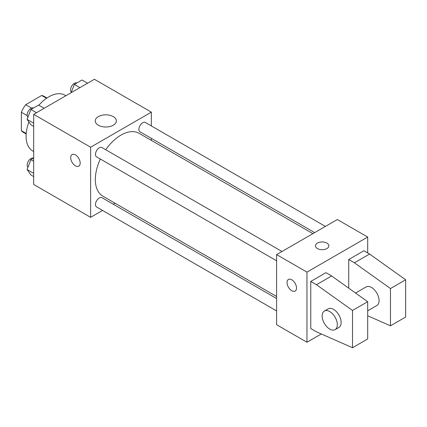 <?xml version="1.0" encoding="UTF-8"?>
<svg xmlns="http://www.w3.org/2000/svg" width="427" height="427" viewBox="0 0 427 427"><rect width="100%" height="100%" fill="white"/><g stroke="black" fill="none" stroke-linecap="round" stroke-linejoin="round"><path stroke-width="0.64" d="M31.55 108.09L25.695 104.711L41.675 95.488A20.784 11.999 120 0 1 44.077 96.342L46.959 98.007M26.212 133.496L21.35 130.689A20.784 11.999 120 0 0 23.293 132.343L26.175 134.003M21.35 130.689L21.35 112.237A20.784 11.999 120 0 1 25.695 104.711M27.205 115.621L21.35 112.237M46.538 98.295L41.675 95.488M28.903 121.978A32.206 18.596 120 0 0 26.095 136.256A32.206 18.596 120 0 0 32.767 150.998L33.685 151.532M65.891 95.749L64.973 95.216A32.206 18.596 120 0 0 38.878 105.239M102.56 210.442L90.62 217.338L33.685 184.464L33.685 114.34L94.415 79.278L151.35 112.152L151.35 125.938M115.06 203.225L113.294 204.245M100.356 159.031A36.284 20.95 120 0 0 95.328 179.559A36.284 20.95 120 0 0 102.843 196.169L276.6 296.487M312.884 233.638L139.127 133.32A36.284 20.95 120 0 0 105.725 149.733M151.35 138.332L151.35 140.376M90.62 217.338L90.62 147.214L151.35 112.152M325.39 226.417L145.377 122.49A5.37 3.101 120 0 0 141.241 123.926A5.37 3.101 120 0 0 138.898 129.328A5.37 3.101 120 0 0 140.008 131.788L314.656 232.619M276.6 298.526L101.957 197.696A5.37 3.101 120 0 0 97.82 199.137A5.37 3.101 120 0 0 95.477 204.538A5.37 3.101 120 0 0 96.587 206.994L276.6 310.925M276.6 260.785L96.587 156.858A5.37 3.101 -60 0 1 96.587 150.656A5.37 3.101 -60 0 1 101.957 147.561L281.969 251.487M90.62 147.214L33.685 114.34M98.338 125.223A10.558 6.095 180 0 1 95.248 120.916A10.558 6.095 180 0 1 105.8 114.82A10.558 6.095 180 0 1 116.357 120.916A10.558 6.095 180 0 1 109.84 126.547A10.558 6.095 180 0 1 98.338 125.223M80.18 163.098A6.709 3.875 60 0 1 78.792 166.172A6.709 3.875 60 0 1 72.083 162.297A6.709 3.875 60 0 1 72.083 154.547A6.709 3.875 60 0 1 77.25 156.346A6.709 3.875 60 0 1 80.18 163.098M78.792 166.167A6.709 3.875 60 0 1 72.083 162.297A6.709 3.875 60 0 1 72.083 154.547M321.296 333.967L306.965 342.24L276.6 324.712L276.6 254.588L337.33 219.526L367.695 237.054L367.695 252.944M326.89 248.562A6.709 3.875 180 0 1 319.577 249.4A6.709 3.875 180 0 1 315.436 245.824A6.709 3.875 180 0 1 322.15 241.949A6.709 3.875 180 0 1 328.859 245.824A6.709 3.875 180 0 1 326.89 248.562M306.965 342.24L306.965 272.116L276.6 254.588M306.965 272.116L367.695 237.054M328.859 245.824A6.709 3.875 0 0 0 322.15 241.954A6.709 3.875 0 0 0 315.436 245.824M288.428 279.455A6.709 3.875 -120 0 0 287.403 284.83A6.709 3.875 -120 0 0 291.785 290.744A6.709 3.875 60 0 1 287.398 284.83A6.709 3.875 60 0 1 288.428 279.455A6.709 3.875 60 0 1 295.137 283.331A6.709 3.875 60 0 1 295.137 291.075A6.709 3.875 60 0 1 291.785 290.744A6.709 3.875 -120 0 0 295.137 291.075M310.76 328.544L310.76 281.43L316.455 284.718L352.51 310.466L352.51 347.722L316.455 331.832L310.76 328.544M352.51 347.722L367.695 338.953L367.695 301.702L331.635 275.954L325.945 272.666L310.76 281.43M348.715 288.15L348.715 259.52L363.9 250.75L369.59 254.038L405.65 279.786L405.65 317.042L390.47 325.806L390.47 288.556L354.41 262.802L348.715 259.52M367.695 310.813L376.86 305.518A10.734 6.197 -120 0 0 376.86 293.125A10.734 6.197 -120 0 0 366.12 286.928L355.552 293.029M367.695 315.772L390.47 325.806M324.371 311.032L328.166 308.838A10.734 6.197 60 0 1 338.905 315.035A10.734 6.197 60 0 1 338.905 327.434L335.104 329.628A10.734 6.197 60 0 1 329.74 329.094A10.734 6.197 60 0 1 322.727 319.631A10.734 6.197 60 0 1 324.371 311.032A10.734 6.197 60 0 1 335.104 317.229A10.734 6.197 60 0 1 335.104 329.628M405.65 279.786L390.47 288.556M367.695 301.702L352.51 310.466M369.59 254.038L354.41 262.802M331.635 275.954L316.455 284.718M33.685 126.44L30.915 124.839L27.077 119.384L30.915 109.499L38.585 105.069L44.162 108.293M33.685 123.2L27.077 119.384M36.492 112.723L30.915 109.499M33.461 108.026A5.37 3.101 120 0 0 29.394 109.67A5.37 3.101 120 0 0 27.157 114.954A5.37 3.101 120 0 0 27.936 117.169M71.112 92.734L74.335 84.429L82.005 80.004L87.583 83.222M79.913 87.652L74.335 84.429M76.887 82.961A5.37 3.101 120 0 0 72.814 84.599A5.37 3.101 120 0 0 70.578 89.883A5.37 3.101 120 0 0 71.357 92.099M33.685 176.581L30.915 174.979L27.077 169.524L30.915 159.639L33.685 158.038M33.685 173.335L27.077 169.524M33.685 161.241L30.915 159.639M33.461 158.166A5.37 3.101 120 0 0 29.394 159.81A5.37 3.101 120 0 0 27.157 165.094A5.37 3.101 120 0 0 27.936 167.304"/></g></svg>
